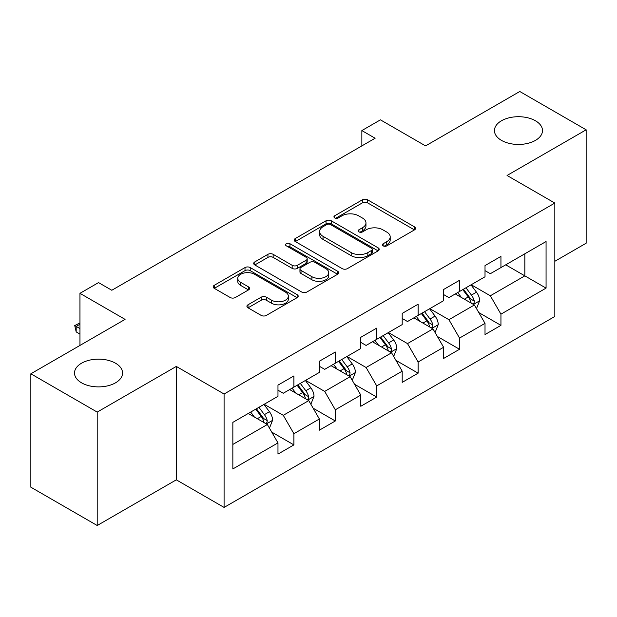 <?xml version="1.0" encoding="UTF-8"?>
<svg xmlns="http://www.w3.org/2000/svg" width="617" height="617" viewBox="0 0 617 617"><rect width="100%" height="100%" fill="white"/><g stroke="black" fill="none" stroke-linecap="round" stroke-linejoin="round"><path stroke-width="0.93" d="M383.165 245.867A2.576 1.489 0 0 0 386.813 245.867L414.493 229.879A3.687 2.129 0 0 0 415.573 228.375A3.687 2.129 0 0 0 414.493 226.871L367.593 199.8A3.687 2.129 0 0 0 362.387 199.8L334.699 215.78A2.576 1.489 0 0 0 333.944 216.829A2.576 1.489 0 0 0 334.699 217.886A2.576 1.489 0 0 0 338.347 217.886L341.934 215.819A11.792 6.81 0 0 1 358.608 215.819L362.518 218.071A11.792 6.81 0 0 1 365.966 222.884A11.792 6.81 0 0 1 362.518 227.704L358.932 229.771A2.576 1.489 0 0 0 358.176 230.82A2.576 1.489 0 0 0 358.932 231.876A2.576 1.489 0 0 0 362.58 231.876L366.166 229.809A11.792 6.81 0 0 1 382.841 229.809L386.743 232.061A11.792 6.81 0 0 1 390.199 236.874A11.792 6.81 0 0 1 386.743 241.687L383.165 243.761A2.576 1.489 0 0 0 382.409 244.81A2.576 1.489 0 0 0 383.165 245.867L383.165 243.761M115.526 363.212A24.024 13.867 0 0 0 89.342 360.205A24.024 13.867 0 0 0 74.51 373.015A24.024 13.867 0 0 0 81.552 382.825A24.024 13.867 0 0 0 107.728 385.833A24.024 13.867 0 0 0 122.559 373.015A24.024 13.867 0 0 0 115.526 363.212M535.448 120.77A24.024 13.867 0 0 0 509.272 117.762A24.024 13.867 0 0 0 494.441 130.573A24.024 13.867 0 0 0 501.474 140.383A24.024 13.867 0 0 0 527.658 143.391A24.024 13.867 0 0 0 542.49 130.573A24.024 13.867 0 0 0 535.448 120.77M248.003 304.79A3.687 2.129 0 0 0 246.923 306.294A3.687 2.129 0 0 0 248.003 307.798L261.161 315.395A3.687 2.129 0 0 0 266.374 315.395L297.116 297.649A3.687 2.129 0 0 0 298.196 296.145A3.687 2.129 0 0 0 297.116 294.641L250.217 267.562A3.687 2.129 0 0 0 245.011 267.562L214.261 285.316A3.687 2.129 0 0 0 213.181 286.82A3.687 2.129 0 0 0 214.261 288.324L230.156 297.494A3.687 2.129 0 0 0 235.37 297.494L248.528 289.905A3.687 2.129 0 0 0 249.607 288.394A3.687 2.129 0 0 0 248.528 286.89L240.645 282.339A9.857 5.692 0 0 1 237.761 278.321A9.857 5.692 0 0 1 243.838 273.061A9.857 5.692 0 0 1 254.582 274.295L285.455 292.119A9.857 5.692 0 0 1 288.347 296.145A9.857 5.692 0 0 1 282.262 301.404A9.857 5.692 0 0 1 271.519 300.171L266.374 297.193A3.687 2.129 0 0 0 261.161 297.193L248.003 304.79L248.003 307.798M554.83 261.3L586.15 243.214L586.15 129.809L519.792 91.493L425.56 145.897L380.434 119.845L361.855 130.573L375.128 138.239L111.808 290.26L98.535 282.601L79.955 293.33L79.955 345.435M97.208 412.094L97.208 525.507L176.308 479.833L176.308 366.429L97.208 412.094L30.85 373.786L125.081 319.382L79.955 293.33M176.308 366.429L224.087 394.016L554.83 203.062L554.83 316.467L224.087 507.421L224.087 394.016M586.15 129.809L507.051 175.475L554.83 203.062M342.196 268.619A3.687 2.129 0 0 0 347.402 268.619L378.144 250.864A3.687 2.129 0 0 0 379.224 249.361A3.687 2.129 0 0 0 378.144 247.857L331.252 220.778A3.687 2.129 0 0 0 326.038 220.778L295.296 238.532A3.687 2.129 0 0 0 294.216 240.036A3.687 2.129 0 0 0 295.296 241.54L342.196 268.619M287.337 246.422A2.576 1.489 0 0 1 289.951 246.785L289.951 243.723L337.63 271.249A3.687 2.129 0 0 1 338.71 272.753A3.687 2.129 0 0 1 337.63 274.257L306.888 292.011A3.687 2.129 0 0 1 301.674 292.011L254.782 264.932L254.782 261.924A3.687 2.129 0 0 0 253.703 263.428A3.687 2.129 0 0 0 254.782 264.932M254.782 261.924L267.94 254.327A3.687 2.129 0 0 1 273.146 254.327L292.165 265.31A3.687 2.129 0 0 0 297.379 265.31L306.109 260.266A3.687 2.129 0 0 0 307.189 258.762A3.687 2.129 0 0 0 306.109 257.258L286.303 245.828A2.576 1.489 0 0 1 285.548 244.772A2.576 1.489 0 0 1 287.144 243.399A2.576 1.489 0 0 1 289.951 243.723M97.208 525.507L30.85 487.191L30.85 373.786M271.735 432.101L293.9 444.896L293.9 433.705L319.382 418.997L319.382 430.18L335.309 420.987L335.309 409.796L360.791 395.088L360.791 406.271L376.717 397.078L376.717 385.895L402.199 371.179L402.199 382.37L418.125 373.169L418.125 361.986L443.608 347.271L443.608 358.462L459.534 349.268L459.534 338.077L485.016 323.362L485.016 334.553L500.942 325.36L500.942 314.169L546.068 288.116L546.068 241.532L524.836 253.788L524.836 275.861L546.068 288.116M293.9 444.896L277.974 454.089L277.974 442.898L232.848 468.951L232.848 422.367L277.974 396.315L277.974 385.124L293.9 375.93L293.9 387.114L319.382 372.406L319.382 361.215L335.309 352.022L335.309 363.212L360.791 348.497L360.791 337.314L376.717 328.113L376.717 339.304L402.199 324.588L402.199 313.405L418.125 304.212L418.125 315.395L443.608 300.687L443.608 289.496L459.534 280.303L459.534 291.486L485.016 276.778L485.016 265.588L500.942 256.394L500.942 267.585L546.068 241.532M289.651 389.566L308.762 400.603L283.28 415.318L264.169 404.282M277.974 390.183L283.28 393.245L293.9 387.114M283.28 415.318L293.9 433.705M308.762 400.603L319.382 418.997M331.059 365.665L350.171 376.694L324.689 391.409L305.577 380.373M319.382 366.274L324.689 369.344L335.309 363.212M324.689 391.409L335.309 409.796M350.171 376.694L360.791 395.088M372.467 341.756L391.579 352.793L366.097 367.501L346.985 356.464M360.791 342.366L366.097 345.435L376.717 339.304M366.097 367.501L376.717 385.895M391.579 352.793L402.199 371.179M413.876 317.848L432.987 328.884L407.505 343.592L388.394 332.563M402.199 318.465L407.505 321.526L418.125 315.395M407.505 343.592L418.125 361.986M432.987 328.884L443.608 347.271M455.284 293.939L474.404 304.975L448.921 319.691L429.802 308.654M443.608 294.556L448.921 297.618L459.534 291.486M448.921 319.691L459.534 338.077M474.404 304.975L485.016 323.362M505.724 264.824L524.836 275.861L490.33 295.782L471.211 284.745M485.016 270.647L490.33 273.709L500.942 267.585M490.33 295.782L500.942 314.169M176.308 479.833L224.087 507.421M361.855 130.573L361.855 145.897M232.848 444.433L267.354 424.511L248.242 413.475M267.354 424.511L277.974 442.898M478.777 312.564L500.942 325.36M437.368 336.466L459.534 349.268M395.96 360.374L418.125 373.169M354.551 384.283L376.717 397.078M313.143 408.192L335.309 420.987M384.19 246.229L386.743 244.756A11.792 6.81 0 0 0 390.199 239.944L390.199 236.874M365.966 222.884L365.966 225.953A11.792 6.81 0 0 1 362.518 230.766L359.966 232.239M414.447 229.91L367.593 202.862A3.687 2.129 0 0 0 362.387 202.862L335.733 218.248M378.098 250.895L331.252 223.848A3.687 2.129 0 0 0 326.038 223.848L295.342 241.571M371.635 250.417A2.576 1.489 0 0 0 372.39 249.361A2.576 1.489 0 0 0 371.635 248.312L330.465 224.542A2.576 1.489 0 0 0 326.817 224.542L323.046 226.724A11.792 6.81 0 0 0 319.591 231.537A11.792 6.81 0 0 0 323.046 236.35L351.181 252.592A11.792 6.81 0 0 0 367.855 252.592L371.635 250.417L371.635 253.479A2.576 1.489 0 0 0 372.39 252.43L372.39 249.361M319.591 231.537L319.591 234.599A11.792 6.81 0 0 0 323.046 239.411L323.046 236.35M371.635 253.479L367.855 255.662A11.792 6.81 0 0 1 351.181 255.662L323.046 239.411M254.829 264.955L267.94 257.389L267.94 254.327M307.189 258.762L307.189 261.832A3.687 2.129 0 0 1 306.109 263.336L297.379 268.372A3.687 2.129 0 0 1 292.165 268.372L273.146 257.389A3.687 2.129 0 0 0 267.94 257.389M289.951 246.785L337.584 274.287M311.901 276.701A9.857 5.692 0 0 0 322.645 277.935A9.857 5.692 0 0 0 328.73 272.675A9.857 5.692 0 0 0 325.845 268.657L314.963 262.372A3.687 2.129 0 0 0 309.757 262.372L301.027 267.416A3.687 2.129 0 0 0 299.947 268.919A3.687 2.129 0 0 0 301.027 270.423L311.901 276.701L311.901 279.763A9.857 5.692 0 0 0 322.645 280.997A9.857 5.692 0 0 0 328.73 275.745L328.73 272.675M299.947 268.919L299.947 271.981A3.687 2.129 0 0 0 301.027 273.485L301.027 270.423M311.901 279.763L301.027 273.485M288.347 296.145L288.347 299.206A9.857 5.692 0 0 1 282.262 304.466A9.857 5.692 0 0 1 271.519 303.232L266.374 300.263A3.687 2.129 0 0 0 261.161 300.263L248.057 307.829M237.761 278.321L237.761 281.383A9.857 5.692 0 0 0 240.645 285.409L240.645 282.339M248.474 289.928L240.645 285.409M297.07 297.679L250.217 270.632A3.687 2.129 0 0 0 245.011 270.632L214.315 288.347M476.494 308.608L479.656 300.656A9.949 5.746 -120 0 0 476.478 292.18L471.002 284.869M461.454 297.502L457.729 292.535M472.861 304.088L474.064 302.816L474.28 301.081A9.949 5.746 -120 0 0 471.434 295.096L465.958 287.784M463.467 289.219L469.545 297.332A5.067 2.923 60 0 1 470.462 298.875L474.28 301.081M462.773 289.62L468.249 296.931A9.949 5.746 60 0 1 471.095 302.916M435.085 332.517L438.247 324.557A9.949 5.746 -120 0 0 435.07 316.089L429.594 308.778M420.046 321.403L416.321 316.436M431.453 327.997L432.656 326.717L432.872 324.982A9.949 5.746 -120 0 0 430.026 319.004L424.55 311.685M422.059 313.127L428.136 321.241A5.067 2.923 60 0 1 429.054 322.776L432.872 324.982M421.365 313.529L426.841 320.84A9.949 5.746 60 0 1 429.687 326.825M393.677 356.425L396.839 348.466A9.949 5.746 -120 0 0 393.661 339.998L388.186 332.686M378.637 345.312L374.912 340.345M390.044 351.898L391.247 350.626L391.463 348.89A9.949 5.746 -120 0 0 388.617 342.905L383.142 335.594M380.65 337.036L386.728 345.15A5.067 2.923 60 0 1 387.646 346.685L391.463 348.89M379.956 337.437L385.432 344.749A9.949 5.746 60 0 1 388.278 350.734M352.268 380.327L355.431 372.375A9.949 5.746 -120 0 0 352.253 363.907L346.777 356.587M337.221 369.221L333.504 364.254M348.636 375.807L349.839 374.534L350.055 372.799A9.949 5.746 -120 0 0 347.209 366.814L341.733 359.503M339.242 360.937L345.319 369.051A5.067 2.923 60 0 1 346.237 370.593L350.055 372.799M338.548 361.338L344.024 368.657A9.949 5.746 60 0 1 346.87 374.635M310.86 404.235L314.022 396.284A9.949 5.746 -120 0 0 310.845 387.808L305.369 380.496M295.813 393.129L292.096 388.162M307.227 399.716L308.431 398.443L308.647 396.708A9.949 5.746 -120 0 0 305.801 390.723L300.325 383.412M297.834 384.846L303.911 392.96A5.067 2.923 60 0 1 304.829 394.502L308.647 396.708M297.139 385.247L302.615 392.559A9.949 5.746 60 0 1 305.461 398.543M269.452 428.144L272.614 420.185A9.949 5.746 -120 0 0 269.436 411.716L263.96 404.405M254.405 417.038L250.687 412.063M265.819 423.624L267.022 422.352L267.238 420.609A9.949 5.746 -120 0 0 264.392 414.632L258.916 407.313M256.425 408.755L262.503 416.868A5.067 2.923 60 0 1 263.42 418.411L267.238 420.609M255.731 409.156L261.207 416.467A9.949 5.746 60 0 1 264.053 422.452M79.955 324.226L76.184 326.401L79.955 328.576M76.184 331.915L74.726 325.56L76.184 326.401L76.184 331.915L79.955 334.09M74.726 325.56L79.955 322.922M386.743 244.756L386.743 241.687M358.932 231.876L358.932 229.771M362.518 230.766L362.518 227.704M334.699 217.886L334.699 215.78M362.387 202.862L362.387 199.8M367.593 202.862L367.593 199.8M414.493 229.879L414.493 226.871M295.296 241.54L295.296 238.532M326.038 223.848L326.038 220.778M331.252 223.848L331.252 220.778M378.144 250.864L378.144 247.857M351.181 255.662L351.181 252.592M367.855 255.662L367.855 252.592M273.146 257.389L273.146 254.327M292.165 268.372L292.165 265.31M297.379 268.372L297.379 265.31M306.109 263.336L306.109 260.266M337.63 274.257L337.63 271.249M261.161 300.263L261.161 297.193M266.374 300.263L266.374 297.193M271.519 303.232L271.519 300.171M248.528 289.905L248.528 286.89M214.261 288.324L214.261 285.316M245.011 270.632L245.011 267.562M250.217 270.632L250.217 267.562M297.116 297.649L297.116 294.641M473.416 304.405L479.586 300.849M471.434 295.096L476.478 292.18M464.362 299.176L468.249 296.931M432.008 328.313L438.178 324.75M430.026 319.004L435.07 316.089M422.953 323.084L426.841 320.84M390.6 352.222L396.77 348.659M388.617 342.905L393.661 339.998M381.545 346.993L385.432 344.749M349.191 376.131L355.361 372.568M347.209 366.814L352.253 363.907M340.137 370.902L344.024 368.657M307.783 400.04L313.953 396.476M305.801 390.723L310.845 387.808M298.728 394.811L302.615 392.559M266.374 423.941L272.544 420.378M264.392 414.632L269.436 411.716M257.32 418.712L261.207 416.467"/></g></svg>

